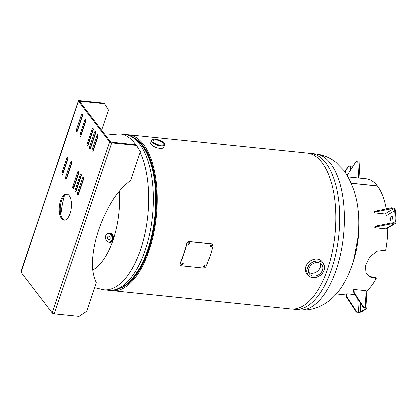 <?xml version="1.0" encoding="UTF-8"?>
<svg xmlns="http://www.w3.org/2000/svg" width="417" height="417" viewBox="0 0 417 417"><rect width="100%" height="100%" fill="white"/><g stroke="black" fill="none" stroke-linecap="round" stroke-linejoin="round"><path stroke-width="0.63" d="M126.533 134.701A78.344 36.175 95.9 0 1 128.389 134.79A78.344 36.175 95.9 0 1 156.385 216.413A78.344 36.175 95.9 0 1 112.408 290.659A78.344 36.175 95.9 0 1 110.573 290.373M128.389 134.79L306.975 153.096A78.344 36.175 95.9 0 1 334.971 234.724A78.344 36.175 95.9 0 1 290.993 308.971L112.408 290.659M134.952 138.423A76.864 35.492 95.9 0 1 155.703 216.345A76.864 35.492 95.9 0 1 119.57 288.434M112.778 240.922A62.675 28.94 95.9 0 1 92.746 269.961M119.403 191.205A62.675 28.94 95.9 0 1 113.591 238.514M94.013 147.258A62.675 28.94 95.9 0 1 94.357 147.232M308.7 272.379A7.751 6.177 142.5 0 0 320.345 267.151A7.751 6.177 142.5 0 0 320.485 263.356M322.523 269.992A7.751 6.177 -37.5 0 1 316.493 275.72A7.751 6.177 -37.5 0 1 309.523 274A7.751 6.177 -37.5 0 1 308.841 268.584A7.751 6.177 -37.5 0 1 314.866 262.856A7.751 6.177 -37.5 0 1 321.835 264.576A7.751 6.177 -37.5 0 1 322.523 269.992M153.388 142.067A5.421 2.116 -161.4 0 1 153.034 140.826A5.421 2.116 -161.4 0 1 157.485 140.169A5.421 2.116 -161.4 0 1 162.948 143.047A5.421 2.116 -161.4 0 1 163.302 144.282A5.421 2.116 -161.4 0 1 158.851 144.939A5.421 2.116 -161.4 0 1 153.388 142.067M107.622 236.955A1.762 1.324 -100.2 0 0 107.841 238.785A1.762 1.324 -100.2 0 0 109.171 239.525A1.762 1.324 -100.2 0 0 110.093 238.628A1.762 1.324 -100.2 0 0 109.88 236.793A1.762 1.324 -100.2 0 0 108.545 236.053A1.762 1.324 -100.2 0 0 107.622 236.955M70.108 213.342A13.057 6.031 -84.1 0 0 66.642 194.087A13.057 6.031 -84.1 0 0 60.507 200.812A13.057 6.031 -84.1 0 0 63.978 220.067A13.057 6.031 -84.1 0 0 70.108 213.342M64.499 220.072A13.057 6.031 95.9 0 1 61.539 200.916A13.057 6.031 95.9 0 1 67.153 194.186M78.37 100.888A1.658 0.646 -161.4 0 0 78.479 101.263L109.661 141.973A1.658 0.646 -161.4 0 0 111.735 142.922L136.557 145.465L140.399 151.752L130.797 180.295A65.021 51.797 142.5 0 0 110.875 203.371A129.906 103.479 142.5 0 0 98.798 229.522A129.906 103.479 142.5 0 0 98.641 229.986A129.906 103.479 142.5 0 0 98.485 230.45A129.906 103.479 142.5 0 0 92.746 257.247A65.021 51.797 142.5 0 0 96.322 282.731L86.715 311.275L79.037 316.378L54.215 313.834A1.658 0.646 18.6 0 1 52.141 312.891L20.959 272.181A1.658 0.646 18.6 0 1 20.85 271.801L78.37 100.888A1.658 0.646 -161.4 0 1 79.329 100.622L104.156 103.166L104.584 103.724L79.762 101.18L79.642 101.54M101.623 130.24L108.43 110.015L104.584 103.724M60.835 214.854A129.906 103.479 -37.5 0 1 64.369 195.761M79.762 101.18L79.511 101.373L110.693 142.082L136.13 144.902L136.557 145.465M62.951 173.811A1.324 0.61 95.9 0 1 63.05 172.523L68.023 157.746A1.324 0.61 95.9 0 1 68.07 157.626M66.553 178.512A1.324 0.61 95.9 0 1 66.652 177.225L71.625 162.448A1.324 0.61 95.9 0 1 71.672 162.328M73.752 187.911A1.324 0.61 95.9 0 1 73.856 186.623L78.829 171.846A1.324 0.61 95.9 0 1 78.87 171.731M76.155 191.043A1.324 0.61 95.9 0 1 76.254 189.756L81.226 174.978A1.324 0.61 95.9 0 1 81.268 174.864M77.333 131.084A1.324 0.61 95.9 0 1 77.432 129.796L82.404 115.019A1.324 0.61 95.9 0 1 82.451 114.899M78.552 194.176A1.324 0.61 95.9 0 1 78.651 192.894L83.629 178.116A1.324 0.61 95.9 0 1 83.671 177.996M80.934 135.78A1.324 0.61 95.9 0 1 81.034 134.493L86.006 119.721A1.324 0.61 95.9 0 1 86.048 119.601M88.133 145.184A1.324 0.61 95.9 0 1 88.232 143.896L93.205 129.119A1.324 0.61 95.9 0 1 93.252 128.999M90.536 148.316A1.324 0.61 95.9 0 1 90.635 147.029L95.608 132.252A1.324 0.61 95.9 0 1 95.649 132.132M92.934 151.449A1.324 0.61 95.9 0 1 93.033 150.162L98.005 135.384A1.324 0.61 95.9 0 1 98.052 135.264M67.971 158.913A1.324 0.61 -84.1 0 0 67.617 156.959A1.324 0.61 -84.1 0 0 66.996 157.642L62.024 172.419A1.324 0.61 -84.1 0 0 62.373 174.374A1.324 0.61 -84.1 0 0 62.998 173.691L67.971 158.913M71.568 163.615A1.324 0.61 -84.1 0 0 71.218 161.66A1.324 0.61 -84.1 0 0 70.593 162.343L65.62 177.121A1.324 0.61 -84.1 0 0 65.975 179.075A1.324 0.61 -84.1 0 0 66.595 178.393L71.568 163.615M78.771 173.013A1.324 0.61 -84.1 0 0 78.417 171.059A1.324 0.61 -84.1 0 0 77.797 171.741L72.824 186.519A1.324 0.61 -84.1 0 0 73.173 188.474A1.324 0.61 -84.1 0 0 73.799 187.791L78.771 173.013M81.169 176.146A1.324 0.61 -84.1 0 0 80.82 174.191A1.324 0.61 -84.1 0 0 80.194 174.874L75.222 189.652A1.324 0.61 -84.1 0 0 75.576 191.606A1.324 0.61 -84.1 0 0 76.196 190.923L81.169 176.146M82.347 116.187A1.324 0.61 -84.1 0 0 81.998 114.232A1.324 0.61 -84.1 0 0 81.372 114.915L76.4 129.692A1.324 0.61 -84.1 0 0 76.754 131.647A1.324 0.61 -84.1 0 0 77.374 130.964L82.347 116.187M83.572 179.284A1.324 0.61 -84.1 0 0 83.218 177.324A1.324 0.61 -84.1 0 0 82.597 178.007L77.625 192.784A1.324 0.61 -84.1 0 0 77.974 194.739A1.324 0.61 -84.1 0 0 78.599 194.056L83.572 179.284M85.949 120.883A1.324 0.61 -84.1 0 0 85.6 118.928A1.324 0.61 -84.1 0 0 84.974 119.611L80.001 134.389A1.324 0.61 -84.1 0 0 80.356 136.343A1.324 0.61 -84.1 0 0 80.976 135.661L85.949 120.883M93.153 130.286A1.324 0.61 -84.1 0 0 92.798 128.332A1.324 0.61 -84.1 0 0 92.173 129.015L87.2 143.792A1.324 0.61 -84.1 0 0 87.554 145.747A1.324 0.61 -84.1 0 0 88.175 145.064L93.153 130.286M95.55 133.419A1.324 0.61 -84.1 0 0 95.196 131.464A1.324 0.61 -84.1 0 0 94.576 132.147L89.603 146.925A1.324 0.61 -84.1 0 0 89.952 148.879A1.324 0.61 -84.1 0 0 90.578 148.197L95.55 133.419M97.948 136.552A1.324 0.61 -84.1 0 0 97.599 134.597A1.324 0.61 -84.1 0 0 96.973 135.28L92.001 150.057A1.324 0.61 -84.1 0 0 92.355 152.012A1.324 0.61 -84.1 0 0 92.975 151.329L97.948 136.552M351.969 265.447A58.761 27.131 -84.1 0 0 357.849 208.088M387.841 227.911A58.761 27.131 95.9 0 1 385.735 250.174L377.083 251.159L369.639 257.096L365.501 265.509L366.048 273.078L369.968 276.971L376.275 278.42A58.761 27.131 95.9 0 1 366.22 291.415M351.427 183.371L377.453 186.034A58.761 27.131 95.9 0 1 386.293 208.881M376.275 278.42L376.035 277.805L369.853 276.44L365.902 272.765M348.273 177.022L366.189 178.857A58.761 27.131 95.9 0 1 377.38 185.94L377.349 186.024M377.38 185.94L351.39 183.277M392.267 223.585L392.225 222.751L376.353 225.905L376.4 226.744L392.267 223.585L394.07 223.773L385.673 228.756A2.507 2.106 59.3 0 0 386.825 228.516L395.217 223.528A2.507 2.106 -120.7 0 1 394.07 223.773M376.4 226.744L374.873 227.651L385.673 228.756M376.353 225.905L374.826 226.812L374.873 227.651M392.225 222.751L394.023 222.933A1.632 1.371 -120.7 0 0 394.769 222.777A1.632 1.371 -120.7 0 0 395.379 221.521L394.779 210.595L386.387 215.579M375.587 211.857L375.54 211.023L374.013 211.925L374.059 212.764L375.587 211.857L391.454 208.703L391.407 207.864L375.54 211.023M395.217 223.528A2.507 2.106 -120.7 0 0 396.15 221.599L395.551 210.674A2.507 2.106 -120.7 0 0 393.21 208.047L391.407 207.864M394.779 210.595A1.632 1.371 -120.7 0 0 393.257 208.886L391.454 208.703M393.257 208.886L384.86 213.869L374.059 212.764M392.282 216.444L391.464 216.929A1.835 0.85 -84.1 0 0 390.729 218.482A1.835 0.85 -84.1 0 0 391.016 220.285M390.88 220.364L391.834 219.795A1.835 0.85 -84.1 0 0 392.606 217.825A1.835 0.85 -84.1 0 0 391.928 216.215A1.835 0.85 -84.1 0 0 391.646 216.282L390.693 216.85A1.835 0.85 -84.1 0 0 389.921 218.821A1.835 0.85 -84.1 0 0 390.599 220.431A1.835 0.85 -84.1 0 0 390.88 220.364M356.327 312.109L356.738 311.864L346.965 296.894L346.558 297.139L356.327 312.109L358.125 312.291A2.507 0.719 -3.1 0 0 361.513 311.822L366.856 308.653A2.507 0.719 -3.1 0 0 367.148 308.288L366.204 291.118A2.507 0.719 176.9 0 0 364.875 290.555L354.075 289.45L354.247 292.572L353.835 292.817L353.663 289.695L354.075 289.45M346.558 297.139L346.386 294.016L346.793 293.771L355.008 294.616M346.965 296.894L346.793 293.771M356.738 311.864L358.537 312.052L357.817 298.921M358.537 312.052A1.632 0.469 -3.1 0 0 360.741 311.744L366.084 308.575A1.632 0.469 -3.1 0 0 366.272 308.335A1.632 0.469 -3.1 0 0 365.407 307.97L363.603 307.788L364.015 307.543L354.247 292.572M363.603 307.788L353.835 292.817M367.148 308.288A2.507 0.719 -3.1 0 0 365.813 307.73L364.015 307.543M356.04 161.687L347.397 175.057L356.04 161.687L357.838 161.874L358.724 178.09M347.804 174.817L347.887 176.355M347.397 175.057L347.424 175.578M353.376 165.528L352.766 165.888A1.632 0.469 176.9 0 1 350.561 166.195L348.351 166.253L344.89 171.768M348.758 166.013L345.031 171.96M360.033 178.226L359.167 162.432A2.507 0.719 176.9 0 0 357.838 161.874M188.114 244.2L188.453 244.31L189.412 242.637M189.094 242.538C187.77 243.059 187.614 243.695 188.609 244.451C189.938 243.935 190.1 243.299 189.094 242.538L189.495 242.694M188.192 244.279L188.453 244.31M210.439 246.489L210.778 246.598L211.732 244.925M211.414 244.826C210.095 245.347 209.933 245.983 210.934 246.739C212.258 246.223 212.42 245.587 211.414 244.826L211.82 244.982M210.512 246.567L210.934 246.739M181.458 264.19L181.932 264.414L183.235 263.247M182.761 263.028L181.504 264.315L182.057 264.654L183.308 263.356L182.761 263.028M203.277 266.76L203.751 266.984L205.06 265.827M204.585 265.608L203.324 266.89L203.877 267.224L205.133 265.942L204.585 265.608M180.243 263.643A78.735 36.357 -84.1 0 0 186.962 243.669C187.436 242.282 188.343 241.589 189.688 241.584L211.294 243.799L212.248 244.174L212.889 246.327A78.735 36.357 95.9 0 1 206.165 266.301C205.524 267.469 204.518 268.037 203.147 268.006L181.546 265.791L180.222 264.988L180.113 263.408A78.344 36.175 -84.1 0 0 186.806 243.533C187.275 242.152 188.182 241.464 189.526 241.459L211.132 243.674L212.164 244.117M180.165 264.863L180.113 263.408M299.552 309.847A78.344 36.175 -84.1 0 0 340.793 253.103A78.344 36.175 -84.1 0 0 330.551 163.547A78.344 36.175 -84.1 0 0 315.533 153.977L310.853 153.498A78.344 36.175 95.9 0 1 325.87 163.068A78.344 36.175 95.9 0 1 336.112 252.624A78.344 36.175 95.9 0 1 294.871 309.367L299.552 309.847C318.88 311.676 334.497 299.234 343.102 284.644C347.794 276.935 351.448 268.256 354.059 258.608L358.026 237.252C360.887 210.71 356.248 188.531 344.108 170.715L336.024 162.442C330.076 157.694 323.248 154.874 315.533 153.977M105.407 135.181L119.83 133.909A78.344 36.175 95.9 0 1 134.847 143.484A78.344 36.175 95.9 0 1 135.869 144.876M140.169 152.44A78.344 36.175 95.9 0 1 143.318 240.52A78.344 36.175 95.9 0 1 103.854 289.784L108.535 290.263A78.344 36.175 -84.1 0 0 149.776 233.52A78.344 36.175 -84.1 0 0 139.528 143.964A78.344 36.175 -84.1 0 0 124.511 134.394C129.937 134.451 135.713 138.048 141.827 145.179C144.991 149.343 147.644 154.405 149.776 160.373A76.509 35.33 -84.1 0 1 138.538 269.95L132.903 277.863C128.561 283.091 123.807 286.74 118.652 288.809C115.321 290.112 111.949 290.597 108.535 290.263M127.3 283.534A76.202 35.184 -84.1 0 0 155.14 217.841A76.202 35.184 -84.1 0 0 142.682 146.221A76.202 35.184 -84.1 0 0 141.525 144.788M321.721 261.073L323.013 263.127A9.789 7.798 142.5 0 0 314.35 259.254A9.789 7.798 142.5 0 0 305.77 266.744A9.789 7.798 142.5 0 0 307.819 274.761L306.625 273.573A9.794 7.803 -37.5 0 1 305.76 266.734A9.794 7.803 -37.5 0 1 313.37 259.494A9.794 7.803 -37.5 0 1 322.174 261.662A9.794 7.803 -37.5 0 1 322.815 262.689M324.045 270.148A9.482 7.553 142.5 0 0 318.463 261.016A9.482 7.553 142.5 0 0 307.313 268.428A9.482 7.553 142.5 0 0 312.896 277.56A9.482 7.553 142.5 0 0 324.045 270.148M324.077 270.143A9.581 7.631 -37.5 0 1 316.003 277.362A9.581 7.631 -37.5 0 1 307.465 274.157A9.581 7.631 -37.5 0 1 307.188 268.371A9.581 7.631 -37.5 0 1 314.017 261.501A9.581 7.631 -37.5 0 1 322.523 262.621A9.581 7.631 -37.5 0 1 324.092 270.101M307.454 274.459A9.794 7.803 -37.5 0 1 306.625 273.573L306.172 272.984M114.248 290.852A9.482 3.701 -161.4 0 1 112.298 290.649M163.923 147.185A6.938 2.705 -161.4 0 1 163.902 147.269A6.938 2.705 -161.4 0 1 158.199 148.108A6.938 2.705 -161.4 0 1 151.204 144.428A6.938 2.705 -161.4 0 1 150.751 142.843L150.818 142.677A6.938 2.705 18.6 0 0 151.209 144.418A6.938 2.705 18.6 0 0 158.403 148.139A6.938 2.705 18.6 0 0 163.944 147.097L164.637 145.001A6.922 2.7 -161.4 0 1 158.82 145.653A6.922 2.7 -161.4 0 1 152.028 142.025A6.922 2.7 -161.4 0 1 151.538 140.592A6.922 2.7 -161.4 0 1 152.419 139.622M152.148 141.936A6.823 2.664 18.6 0 0 160.675 145.83A6.823 2.664 18.6 0 0 164.189 143.172A6.823 2.664 18.6 0 0 155.661 139.278A6.823 2.664 18.6 0 0 152.148 141.936M164.517 143.693A6.922 2.7 -161.4 0 1 164.637 145.001L164.235 143.198C161.989 139.883 151.736 137.641 151.538 140.592L150.818 142.677M150.474 143.667L150.751 142.843A6.938 2.705 -161.4 0 1 150.782 142.76M108.983 232.962A4.733 3.555 79.8 0 1 109.15 232.926A4.733 3.555 79.8 0 1 112.731 234.917A4.733 3.555 79.8 0 1 113.304 239.832A4.733 3.555 79.8 0 1 110.828 242.246A4.733 3.555 79.8 0 1 110.661 242.267M108.373 233.108A4.733 3.555 79.8 0 1 108.816 232.988A4.733 3.555 79.8 0 1 112.397 234.974A4.733 3.555 79.8 0 1 112.976 239.89A4.733 3.555 79.8 0 1 110.5 242.303A4.733 3.555 79.8 0 1 110.041 242.345L110.828 242.246L113.33 239.817C113.924 235.605 112.527 233.306 109.15 232.926L108.373 233.108M108.41 233.103A4.728 3.55 79.8 0 1 112.246 234.761A4.728 3.55 79.8 0 1 112.965 239.89A4.702 3.529 79.8 0 1 110.302 242.298M112.939 239.874A4.696 3.524 79.8 0 1 110.484 242.267L109.947 242.366A4.696 3.524 79.8 0 0 112.408 239.968A4.696 3.524 79.8 0 0 111.834 235.094A4.696 3.524 79.8 0 0 108.279 233.124L108.816 233.03A4.696 3.524 79.8 0 1 112.366 235A4.696 3.524 79.8 0 1 112.939 239.874M105.824 235.516A4.696 3.524 79.8 0 1 108.279 233.124L105.725 235.579C105.12 239.723 106.528 241.985 109.947 242.366M105.845 235.751A4.3 3.232 79.8 0 1 110.124 234.036A4.3 3.232 79.8 0 1 111.876 239.832A4.3 3.232 79.8 0 1 107.596 241.542A4.3 3.232 79.8 0 1 105.845 235.751M108.634 233.061A4.702 3.529 79.8 0 1 112.314 234.896A4.702 3.529 79.8 0 1 112.95 239.874A4.728 3.55 79.8 0 1 110.078 242.34M111.735 142.922L54.215 313.834M78.479 101.263L20.959 272.181M109.661 141.973L52.141 312.891M98.005 135.384L96.973 135.28M93.033 150.162L92.001 150.057M95.608 132.252L94.576 132.147M90.635 147.029L89.603 146.925M93.205 129.119L92.173 129.015M88.232 143.896L87.2 143.792M86.006 119.721L84.974 119.611M81.034 134.493L80.001 134.389M83.629 178.116L82.597 178.007M78.651 192.894L77.625 192.784M82.404 115.019L81.372 114.915M77.432 129.796L76.4 129.692M81.226 174.978L80.194 174.874M76.254 189.756L75.222 189.652M78.829 171.846L77.797 171.741M73.856 186.623L72.824 186.519M71.625 162.448L70.593 162.343M66.652 177.225L65.62 177.121M68.023 157.746L66.996 157.642M63.05 172.523L62.024 172.419M391.464 216.929L390.693 216.85M392.188 216.34L391.646 216.282M395.379 221.521L393.148 222.845M365.813 307.73L364.875 290.555M360.741 311.744L360.241 302.633M366.084 308.575L366.058 308.121M350.561 166.195L350.754 169.709M352.766 165.888L352.792 166.451M292.849 309.06L294.871 309.367M308.809 153.388L310.853 153.498M94.659 287.673L103.854 289.784M119.83 133.909L124.511 134.394M307.465 274.157C310.206 280.438 322.033 277.545 324.103 270.133C325.036 267.089 324.504 264.587 322.523 262.621M114.42 290.868L112.11 290.628M163.626 148.092L163.944 147.097M336.29 293.928L346.438 294.965"/></g></svg>
